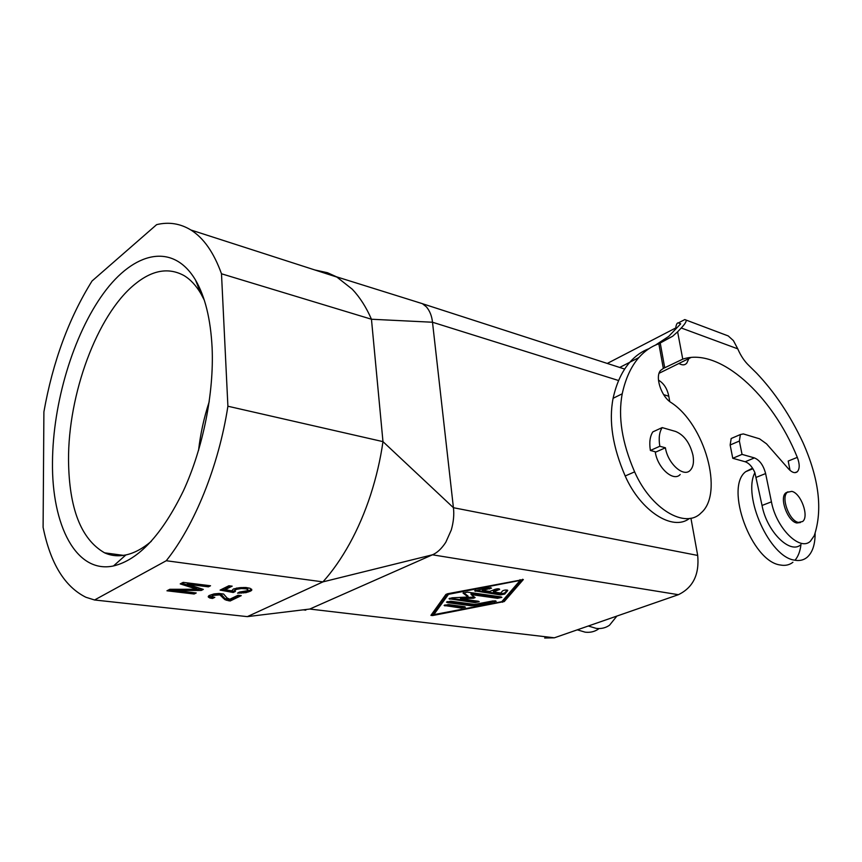 <?xml version="1.0" encoding="UTF-8"?>
<svg xmlns="http://www.w3.org/2000/svg" width="862" height="862" viewBox="0 0 862 862"><rect width="100%" height="100%" fill="white"/><g stroke="black" fill="none" stroke-linecap="round" stroke-linejoin="round"><path stroke-width="1.29" d="M449.781 598.239L474.811 601.622L478.324 601.234M474.811 601.622L474.93 602.624L479.229 601.719L478.41 601.256L460.577 598.821L460.47 597.819L474.402 597.054M497.417 597.291L497.546 598.293L471.137 594.597L471.018 593.584L497.417 597.291L500.984 596.881M463.519 592.69L468.023 596.03L468.141 597.032L463.045 593.078L467.452 592.151L501.102 596.903L501.889 597.366L497.546 598.293M473.486 597.194L473.594 598.196L460.577 598.821M473.594 598.196L475.124 597.592L471.137 594.597M474.93 602.624L449.005 598.745L452.141 597.797L468.141 597.032M450.804 601.223L474.66 604.413L492.935 600.922L496.21 601.256L476.18 605.523L471.212 605.77L447.356 602.613L446.494 602.118L450.804 601.223M461.159 608.044L444.113 605.447L448.38 604.574L464.575 606.697L465.394 607.16L461.159 608.044L461.051 607.053L464.478 606.686M507.675 590.621L504.723 594.08L500.413 594.899L474.628 590.836L488.129 587.765L491.534 588.143L482.386 590.384L489.724 591.44L495.154 589.285C497.611 588.627 499.12 588.638 499.68 589.328L493.538 591.989L500.768 593.024L502.6 590.858C504.83 589.856 506.544 589.737 507.74 590.502L507.632 590.233M433.812 614.649L501.792 601.676L520.12 580.417L448.477 594.327L433.812 614.649L433.715 613.669L448.121 593.638M431.42 614.671L432.465 614.584L432.562 615.565L430.914 615.36L445.891 594.446L447.637 593.735L523.342 579.544L504.259 601.557L432.562 615.565M522.577 579.264L504.141 600.577L502.115 601.299M433.78 614.337L432.465 614.584M302.066 609.984L309.77 609.046L432.455 554.805C437.174 552.822 441.624 548.652 445.794 542.284L451.289 529.99C453.552 521.952 454.263 514.528 453.423 507.707L432.498 322.237C431.862 316.085 429.836 310.966 426.41 306.883L422.38 303.661L417.467 302.153M544.676 638.02L554.363 637.805L678.383 594.694C693.037 587.604 699.47 574.523 697.692 555.44L690.925 518.181M732.959 437.745L731.181 438.51L730.146 444.997L732.765 458.282L745.177 461.752C749.067 463.131 752.31 466.762 754.896 472.645C742.354 496.404 769.647 557.046 794.462 560.138C799.333 561.108 803.503 560.203 806.961 557.434C812.424 552.693 815.15 544.676 815.118 533.373M795.001 560.246C798.19 556.496 800.184 551.271 800.96 544.568C790.357 554.902 766.738 531.563 762.04 505.455L771.436 501.846L765.618 473.561C763.463 465.383 759.734 460.168 754.433 457.916L742.042 454.382L739.37 441.042L740.383 434.534L743.346 433.931L759.541 438.812L766.544 443.855L788.482 468.82C791.995 472.57 794.936 473.55 797.318 471.74C799.817 468.82 799.817 464.036 797.307 457.377C772.147 394.968 719.231 346.858 682.758 359.152L677.618 331.816L672.662 336.234L658.848 343.755L663.331 368.43L682.758 359.152M754.896 472.645L762.04 505.455M752.548 468.152L745.738 471.654C724.328 487.321 751.481 561.625 780.336 564.998C785.228 565.935 789.42 565.019 792.921 562.25M663.331 368.43L660.755 370.304C654.711 376.08 660.938 396.111 670.819 402.371C704.588 423.802 724.349 493.29 701.075 512.922C685.409 529.343 650.875 509.13 634.626 471.859C621.998 442.756 617.871 416.734 622.224 393.794C625.532 378.569 631.07 366.512 638.828 357.601C644.625 351.017 651.295 346.405 658.848 343.755M689.438 518.428C672.931 531.628 640.585 511.209 625.198 475.986C612.677 447.055 608.647 421.162 613.097 398.298C616.47 383.116 622.073 371.08 629.885 362.18C635.423 355.909 641.77 351.427 648.914 348.701M669.752 401.584L668.783 396.24C667.285 388.697 663.848 383.321 658.46 380.12M659.818 446.257L665.41 447.787C667.802 463.691 683.738 477.85 690.322 470.21C693.242 467.032 694.125 462.064 692.983 455.308C689.945 443.003 684.18 435.062 675.689 431.485L662.178 427.595C659.301 432.067 658.514 438.295 659.818 446.257L650.39 450.47L655.982 451.979L665.41 447.787M650.39 450.47C649.118 442.54 649.926 436.344 652.836 431.884L662.178 427.595M198.551 450.427C200.458 433.78 204.014 417.51 209.24 401.617M151.292 541.336C142.639 548.631 134.17 553.167 125.895 554.934C118.256 556.518 111.155 555.818 104.582 552.833C81.05 539.31 69.035 508.44 68.529 460.243C68.066 394.365 96.943 315.287 134.44 284.589C151.917 270.129 168.413 267.112 183.929 275.528C190.383 279.374 196.051 285.451 200.954 293.759L204.262 300.073M554.363 637.805L309.77 609.046L247.329 616.632L322.927 581.882C332.409 571.377 341.309 558.63 349.627 543.663C357.838 528.751 364.809 512.524 370.563 494.982C376.295 477.236 380.433 459.457 382.976 441.635L371.457 319.242C366.253 307.26 359.853 297.239 352.246 289.19L336.579 276.831L327.495 272.726L314.813 269.957M678.383 594.694L432.455 554.805L322.927 581.882L166.258 560.731C194.607 525.346 218.722 465.9 227.902 406.228L221.491 273.782C213.83 252.534 203.626 237.934 190.868 229.982C180.19 223.495 168.78 221.717 156.647 224.637L92.04 281.001C68.809 318.315 52.765 361.943 43.897 411.874L43.1 527.296C50.405 563.382 64.672 586.71 85.898 597.258L94.561 599.984L247.329 616.632M697.692 555.44L453.423 507.707L382.976 441.635L227.902 406.228M618.636 380.541L432.498 322.237L371.457 319.242L221.491 273.782M213.517 597.172L214.821 597.323L212.537 598.443L209.811 598.002L208.184 596.795L209.154 595.513L214.024 593.907L219.002 593.476L223.581 594.026L227.105 598.023L229.82 599.219L238.041 595.254L241.252 595.642L230.1 601.008L224.939 599.65L219.842 594.866L213.485 595.383L212.149 596.245L213.517 597.172M233.473 588.983L239.862 587.668L245.95 587.507L250.055 588.283L251.866 589.964L246.478 592.55L237.567 593.142L239.388 592.075L247.448 590.718L247.782 589.576L246.058 588.843L241.392 588.52L236.414 589.349L234.712 590.589L235.38 591.451L233.246 592.485L220.101 590.104L228.872 585.761L232.18 586.171L225.101 589.662L231.684 590.869L233.473 588.983M194.144 594.004L166.948 590.793L169.825 589.296L196.892 589.263L180.223 583.897L183.175 582.367L210.533 585.761L208.41 586.839L187.291 584.231L203.324 589.392L201.223 590.448L175.191 590.459L196.213 592.97L194.144 594.004L194.262 592.733M166.258 560.731L94.561 599.984M168.833 589.813L194.101 592.819M196.892 589.252L201.848 588.908M187.291 584.231L187.248 583.014L208.572 585.524M181.656 583.154L196.838 588.056L196.892 589.263M208.356 585.632L208.41 586.839M201.18 589.242L201.223 590.448M175.158 589.285L175.191 590.459M239.259 595.405L230.046 599.844L224.896 598.487L221.125 594.23L218.258 593.53M213 597.021L208.496 596.03M214.552 593.853L212.095 595.071L212.149 596.245M212.602 594.618L212.655 595.804M213.442 594.209L213.485 595.383M214.606 593.843L214.649 595.017M215.888 593.692L215.942 594.78M217.289 593.584L217.343 594.694M218.485 593.53L218.539 594.705M219.788 593.681L219.842 594.866M220.564 593.907L220.618 595.082M221.125 594.23L221.168 595.405M222.622 596.073L222.676 597.237M222.989 596.87L223.042 598.045M224.001 597.754L224.055 598.918M224.896 598.487L224.939 599.65M226.307 599.155L226.361 600.318M228.128 599.618L228.182 600.782M230.046 599.844L230.1 601.008M208.626 596.181L208.669 597.366M209.757 596.827L209.811 598.002M211.19 597.118L211.233 598.293M212.494 597.269L212.537 598.443M251.553 589.123L249.527 590.459L244.765 591.644M230.208 585.923L225.047 588.477L225.101 589.662M236.921 588.013L235.283 588.692L234.712 590.589L233.193 591.31L221.846 589.231M247.879 590.114L247.717 588.401L244.646 587.485M233.193 591.31L233.246 592.485M235.283 588.692L235.337 589.877M236.36 588.164L236.414 589.349M238.095 587.873L238.149 588.908M239.938 587.658L239.981 588.606M241.349 587.55L241.392 588.52M243.407 587.475L243.461 588.509M245.993 587.647L246.058 588.843M247.178 588.067L247.243 589.252M247.717 588.401L247.782 589.576M239.884 592.065L239.938 593.175M241.597 592.054L241.651 593.131M243.526 591.86L243.58 592.97M245.131 591.601L245.185 592.787M246.413 591.375L246.478 592.55M248.137 590.933L248.191 592.119M249.527 590.459L249.592 591.634M250.605 589.942L250.67 591.116M251.37 589.382L251.424 590.556M520.023 579.663L520.12 580.417M448.402 593.584L448.477 594.327M507.158 590.061L504.604 593.067L500.283 593.896L475.371 590.33M498.969 589.834L498.839 588.832L493.42 590.966L493.538 591.989M490.672 587.636L482.267 589.36L482.386 590.384M447.356 602.613L447.249 601.622L471.094 604.779L476.061 604.531L476.18 605.523M495.294 600.782L476.061 604.531M461.051 607.053L444.9 604.941M212.106 347.645C210.63 319.037 205.091 296.496 195.512 280.031C172.874 242.05 133.793 251.747 103.569 293.274C73.216 334.919 52.851 403.039 52.485 462.161C51.677 525.195 76.061 573.941 113.482 565.957C138.61 559.891 161.916 534.849 183.423 490.812C203.12 448.024 214.121 392.824 212.106 347.645M655.239 451.774L655.314 452.27C657.641 468.098 673.567 482.138 680.193 474.499M672.662 336.234L655.691 344.951L668.686 336.417L680.689 323.832L678.34 322.938C677.36 322.625 676.551 323.875 675.916 326.666L675.786 328.972M797.307 457.377L788.202 461.051L790.045 470.393M691.033 357.493L659.085 373.278M619.681 367.449L629.799 362.277M607.268 363.441L675.614 328.034M724.209 334.413L728.228 335.932L733.411 340.619L737.775 348.851C740.695 355.694 744.456 361.318 749.067 365.703L756.717 373.257C774.895 392.458 790.303 415.559 802.953 442.529C819.062 478.852 822.833 509.884 814.267 535.647L810.388 541.25C799.893 551.583 776.242 528.072 771.436 501.846M678.34 322.938L684.827 319.565L686.023 320.039C686.712 321.192 685.118 323.843 681.249 327.991L677.618 331.816M787.954 491.836L785.81 492.881C779.043 497.816 787.674 521.521 796.822 522.986L800.453 522.523M791.801 491.372L787.372 492.277C780.616 497.212 789.258 520.939 798.406 522.404L802.597 521.532C809.418 516.618 800.96 493.118 791.801 491.372M732.765 458.282L742.042 454.382M684.827 319.565L682.564 320.739M678.933 363.473C682.295 365.445 684.924 365.305 686.82 363.074L688.878 358.549M616.869 616.082L609.553 625.187C605.674 627.924 601.223 628.98 596.192 628.376L588.315 626.006M598.573 628.958C594.672 631.684 590.211 632.751 585.179 632.169L577.303 629.831M449.759 598.239L449.867 599.241M504.141 600.577L504.259 601.557M502.384 601.245L502.514 602.236M625.198 475.986L634.626 471.859M613.097 398.298L622.224 393.794M664.721 367.74L660.227 343.054M668.783 396.24L663.654 394.634M504.604 593.067L504.723 594.08M489.53 587.949L489.659 588.972M475.35 590.341L475.468 591.343M500.283 593.896L500.413 594.899M471.094 604.779L471.212 605.77M494.271 601.051L494.389 602.042M444.857 604.962L444.964 605.932M737.775 348.851L681.249 327.991M756.319 477.3L765.618 473.561M745.177 461.752L754.433 457.916M730.146 444.997L739.37 441.042M624.681 369.065L422.531 303.747M104.582 552.833L123.449 555.376M336.579 276.831L422.38 303.661M337.161 277.165L190.868 229.982M305.784 610.156L303.165 609.843M200.954 293.759L195.512 280.031M638.828 357.601L629.885 362.18M785.81 492.881L787.372 492.277M731.181 438.51L740.383 434.534M795.012 472.645L797.318 471.74M728.228 335.932L686.023 320.039M745.738 471.654L752.914 468.723M125.895 554.934L113.482 565.957"/></g></svg>
